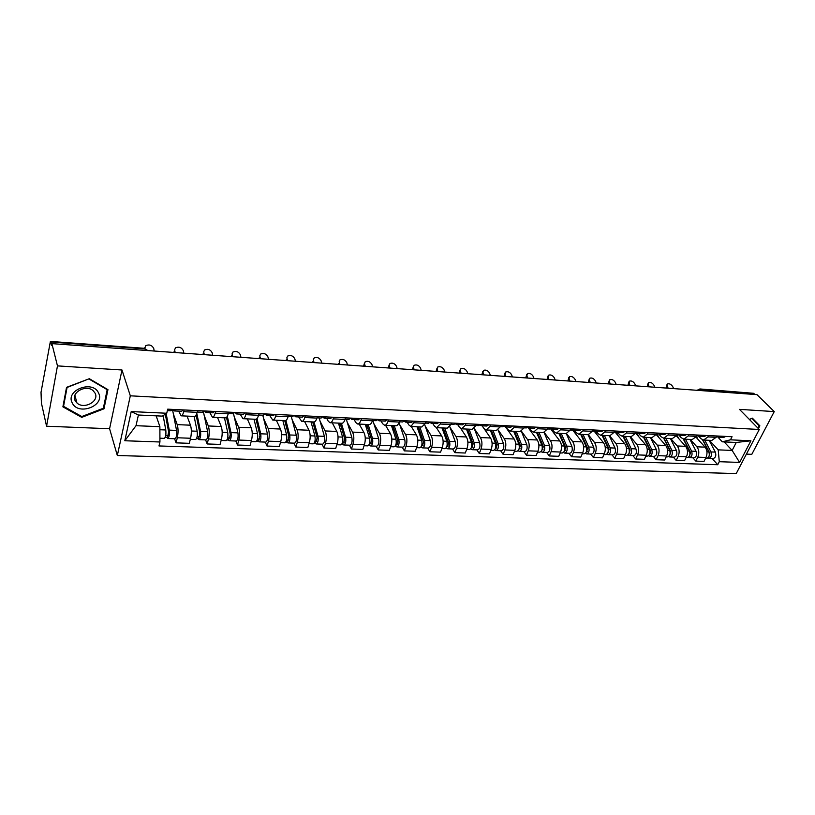 <?xml version="1.0" encoding="UTF-8"?>
<svg xmlns="http://www.w3.org/2000/svg" width="815" height="815" viewBox="0 0 815 815"><rect width="100%" height="100%" fill="white"/><g stroke="black" fill="none" stroke-linecap="round" stroke-linejoin="round"><path stroke-width="1.22" d="M746.397 454.118L751.797 454.332L774.25 411.585L756.952 394.633L51.895 343.624L57.468 365.884L46.567 426.225L109.587 428.731L117.329 455.514L736.23 473.576L759.274 429.474L130.319 395.815L121.985 370L57.468 365.884M46.567 426.225L41.412 403.068L41.025 392.27L50.387 341.424L144.489 348.311L144.958 348.902L50.744 342.035L50.387 341.424M774.25 411.585L739.47 409.364L759.274 429.474M702.051 390.66L699.902 388.959L753.671 393.309L700.89 389.458L698.404 390.405M754.873 394.491L753.671 393.309M50.744 342.035L51.579 345.397L51.895 343.624M173.432 414.203L177.222 424.635C178.302 428.374 178.322 432.755 177.303 437.767L176.06 442.851L189.314 443.319L190.588 438.256C191.627 433.274 191.596 428.924 190.486 425.196L187.042 416.098M181.164 415.823L194.51 416.445C195.508 416.434 196.374 415.059 197.098 412.329L183.681 411.687C182.978 414.428 182.132 415.813 181.164 415.823L178.658 411.157M183.681 411.687L184.109 409.965M174.604 438.745L176.06 442.851M197.098 412.329L197.525 410.617M204.259 415.701L208.324 425.96C209.486 429.658 209.537 433.977 208.467 438.928L207.163 443.951L220.081 444.399L221.415 439.407C222.495 434.487 222.444 430.188 221.242 426.51L217.554 417.514M215.588 411.504L215.15 413.195C214.406 415.905 213.52 417.27 212.481 417.28L209.791 412.655M205.594 439.886L207.163 443.951M212.481 417.28L225.49 417.881C226.55 417.871 227.456 416.516 228.22 413.826L228.669 412.135M234.312 417.148L238.632 427.254C239.885 430.911 239.946 435.179 238.836 440.059L237.481 445.01L250.073 445.459L251.458 440.528C252.589 435.679 252.507 431.43 251.234 427.794L247.302 418.89M246.262 413.001L245.804 414.672C245.03 417.341 244.093 418.686 243.002 418.696L240.13 414.122M235.8 440.997L237.481 445.01M243.002 418.696L255.676 419.277C256.796 419.277 257.754 417.942 258.538 415.283L259.007 413.623M263.612 418.553L268.186 428.517C269.51 432.123 269.602 436.341 268.451 441.16L267.035 446.049L279.321 446.477L280.757 441.618C281.919 436.83 281.827 432.633 280.472 429.036L276.316 420.234M276.163 414.458L275.684 416.108C274.879 418.747 273.901 420.071 272.75 420.071L269.714 415.548M265.252 442.087L267.035 446.049M272.75 420.071L285.107 420.642C286.279 420.642 287.277 419.328 288.103 416.71L288.581 415.069M292.198 419.919L297.006 429.739C298.412 433.315 298.514 437.482 297.322 442.239L295.865 447.058L307.846 447.486L309.323 442.688C310.535 437.95 310.423 433.814 308.987 430.249L304.616 421.549M305.309 415.884L304.81 417.514C303.985 420.112 302.956 421.416 301.754 421.416L298.565 416.944M293.981 443.146L295.865 447.058M301.754 421.416L313.806 421.976C315.038 421.976 316.077 420.683 316.923 418.095L317.422 416.475M320.101 421.253L325.134 430.941C326.601 434.477 326.713 438.592 325.491 443.289L323.983 448.046L335.678 448.464L337.206 443.717C338.439 439.051 338.317 434.955 336.819 431.441L332.245 422.832M333.732 417.27L333.223 418.879C332.357 421.447 331.298 422.73 330.044 422.73L328.211 421.151L326.703 418.299M322.017 444.175L323.983 448.046M330.044 422.73L341.811 423.27C343.084 423.28 344.154 422.007 345.03 419.45L345.55 417.851M347.333 422.547L352.569 432.113C354.097 435.607 354.24 439.672 352.987 444.307L351.428 449.014L362.838 449.411L364.417 444.735C365.68 440.12 365.538 436.076 363.979 432.602L359.211 424.085M361.463 418.625L360.933 420.214C360.047 422.751 358.957 424.014 357.653 424.014L355.737 422.445L354.168 419.623M349.37 445.184L351.428 449.014M357.653 424.014L369.124 424.544C370.448 424.544 371.559 423.291 372.455 420.774L372.995 419.185M373.922 423.81L379.352 433.254C380.951 436.708 381.104 440.732 379.81 445.306L378.221 449.951L389.366 450.349L390.976 445.724C392.28 441.17 392.117 437.166 390.497 433.733L385.546 425.298M388.521 419.949L387.981 421.518C387.074 424.024 385.943 425.267 384.588 425.257L382.612 423.708L380.982 420.917M376.082 446.162L378.221 449.951M384.588 425.257L395.795 425.776C397.16 425.787 398.311 424.544 399.228 422.058L399.768 420.499M399.89 425.043L405.513 434.375C407.164 437.787 407.337 441.761 406.013 446.284L404.383 450.878L415.263 451.255L416.913 446.691C418.248 442.188 418.064 438.236 416.394 434.833L411.269 426.5M414.937 421.243L410.892 426.479L408.845 424.941L407.154 422.18M402.162 447.119L404.383 450.878M410.892 426.479L421.834 426.989L425.359 423.321L425.919 421.773M425.257 426.245L431.054 435.465C432.765 438.847 432.948 442.769 431.604 447.231L429.933 451.775L440.558 452.142L442.25 447.629C443.605 443.187 443.421 439.285 441.679 435.913L436.392 427.651M440.721 422.496L440.161 424.024L436.575 427.671L434.466 426.143L432.724 423.413M427.641 448.056L429.933 451.775M436.575 427.671L447.262 428.16L450.878 424.544L451.449 423.026M450.043 427.417L456.013 436.524C457.775 439.876 457.969 443.747 456.604 448.169L454.892 452.651L465.284 453.018L467.005 448.556C468.38 444.165 468.187 440.304 466.394 436.972L460.821 428.588M465.905 423.729L465.334 425.236L461.657 428.833L459.497 427.325L457.694 424.615M452.529 448.973L454.892 452.651M461.657 428.833L472.099 429.311L475.807 425.746L476.388 424.238M474.279 428.568L480.402 437.563C482.215 440.874 482.419 444.715 481.023 449.075L479.291 453.507L489.438 453.863L491.19 449.452C492.606 445.112 492.392 441.292 490.548 438.001L484.202 428.802M490.508 424.931L489.927 426.428L486.178 429.974L483.947 428.476L482.103 425.797M476.856 449.87L479.291 453.507M486.178 429.974L496.376 430.442L500.166 426.917L500.756 425.43M498.108 429.882L504.24 438.582C506.105 441.862 506.329 445.652 504.903 449.962L503.13 454.342L513.063 454.689L514.846 450.338C516.272 446.049 516.048 442.27 514.163 439.01L505.524 426.928M514.56 426.102L513.959 427.58L510.129 431.084L507.857 429.597L505.962 426.948M500.644 450.746L503.13 454.342M510.129 431.084L520.102 431.543L523.964 428.058L524.565 426.591M521.468 431.237L527.55 439.58C529.455 442.82 529.689 446.569 528.252 450.838L526.449 455.157L536.158 455.504L537.971 451.194C539.418 446.956 539.184 443.217 537.258 439.988L528.263 427.814M538.063 427.254L537.452 428.71L533.55 432.164L531.227 430.697L529.281 428.069M523.902 451.602L526.449 455.157M533.55 432.164L543.299 432.622L547.232 429.179L547.843 427.732M544.288 432.49L550.349 440.548C552.295 443.757 552.539 447.476 551.083 451.683L549.249 455.962L558.744 456.298L560.588 452.04C562.055 447.843 561.81 444.155 559.844 440.956L550.522 428.721M561.036 428.374L560.425 429.821L556.451 433.223L554.078 431.767L552.091 429.169M546.651 452.437L549.249 455.962M556.451 433.223L565.987 433.672L569.991 430.279L570.602 428.843M566.557 433.641L572.65 441.506C574.636 444.674 574.891 448.352 573.414 452.519L571.559 456.746L580.851 457.072L582.715 452.865C584.202 448.719 583.948 445.061 581.941 441.893L572.65 430.055M583.509 429.474L582.888 430.901L578.854 434.263L576.429 432.816L574.402 430.249M568.901 453.252L571.559 456.746M578.854 434.263L588.175 434.701L592.24 431.349L592.872 429.933M588.308 434.701L594.471 442.433C596.499 445.581 596.763 449.208 595.266 453.334L593.381 457.51L602.479 457.826L604.363 453.67C605.871 449.564 605.606 445.948 603.558 442.82L594.196 431.206M605.494 430.544L604.862 431.96L600.767 435.281L598.302 433.845L596.203 431.257M590.681 454.057L593.381 457.51M600.767 435.281L609.895 435.709L614.011 432.398L614.653 430.992M609.559 435.689L615.824 443.34C617.892 446.457 618.167 450.053 616.649 454.128L614.744 458.264L623.648 458.57L625.553 454.454C627.081 450.4 626.806 446.824 624.728 443.727L615.193 432.215M627 431.604L626.358 432.989L622.202 436.28L619.706 434.853L617.495 432.195M611.994 454.841L614.744 458.264M622.202 436.28L631.136 436.687L635.313 433.427L635.965 432.031M630.362 436.657L636.729 444.236C638.828 447.323 639.113 450.878 637.575 454.902L635.659 458.998L644.37 459.303L646.305 455.228C647.843 451.215 647.558 447.68 645.449 444.603L635.771 433.213M648.047 432.622L647.405 434.008L643.188 437.248L640.651 435.842L638.267 433.04M632.858 455.605L635.659 458.998M643.188 437.248L651.939 437.655L656.167 434.426L656.819 433.06M650.737 437.604L657.206 445.112C659.335 448.158 659.62 451.683 658.072 455.666L656.136 459.711L664.663 460.017L666.619 455.993C668.178 452.019 667.882 448.515 665.733 445.469L656.157 434.456L647.405 434.008M668.657 433.631L668.005 434.996L663.736 438.205L661.169 436.809L658.683 433.988M653.294 456.359L656.136 459.711M663.736 438.205L672.304 438.602L676.582 435.414L677.245 434.049M670.694 438.521L677.255 445.968C679.415 448.984 679.71 452.468 678.151 456.42L676.185 460.424L684.549 460.709L686.515 456.726C688.084 452.804 687.779 449.33 685.609 446.325L676.328 435.893M688.828 434.619L688.166 435.964L683.856 439.132L681.248 437.747L678.834 435.047M673.302 457.093L676.185 460.424M683.856 439.132L692.241 439.519L696.57 436.371L697.232 435.027M690.244 439.428L696.886 446.803C699.076 449.798 699.382 453.242 697.803 457.154L695.827 461.107L704.017 461.402L706.004 457.449C707.583 453.568 707.277 450.135 705.077 447.15L696.071 437.248M708.581 435.587L707.919 436.922L703.559 440.049L700.92 438.674L698.547 436.076M692.913 457.816L695.827 461.107M703.559 440.049L711.78 440.426L716.151 437.309L716.823 435.984M159.883 426.683L159.934 441.985L124.817 440.752L131.225 411.575L166.739 413.246L162.368 416.119L138.397 415.018L136.013 425.695L159.883 426.683L156.154 415.833M724.158 441.903L732.145 450.44L736.261 442.453L722.284 441.812L730.464 439.825L732.053 436.728L167.707 409.161L166.739 413.246M730.464 439.825L750.9 440.793L739.623 462.421L719.288 461.697L718.198 449.86L732.145 450.44L739.623 462.421M159.934 441.985L158.996 445.948L717.74 464.723L719.288 461.697M117.329 455.514L130.319 395.815M109.587 428.731L121.985 370M107.947 389.652L89.334 378.71L66.535 387.349L62.898 406.848L81.734 417.362L103.994 408.804L107.947 389.652M758.419 428.609L759.865 425.838L752.357 418.136L749.372 419.419M709.407 440.324L718.198 449.86M722.284 441.812L717.852 437.064M712.116 458.529L717.74 464.723M124.817 440.752L136.013 425.695M131.225 411.575L138.397 415.018M736.261 442.453L750.9 440.793M103.556 407.296L103.994 408.804M81.469 416.363L81.734 417.362M756.014 422.567L752.316 418.156M756.228 422.17L759.865 425.838M154.188 351.021L153.76 348.535C152.008 345.132 149.328 344.185 145.732 345.682L144.744 348.341M144.438 348.311L144.876 347.598M172.953 409.415L174.339 410.943L175.449 409.538M174.339 410.943L181.694 411.3L182.815 409.894M167.36 410.607L170.855 410.78L171.955 409.364M163.143 415.609L165.791 429.974C166.189 434.477 165.7 437.278 164.314 438.368L159.923 438.205M165.313 414.183L168.603 431.818L167.89 435.842L165.761 435.322M172.485 409.395L176.539 430.412C176.957 434.894 176.458 437.675 175.031 438.765L167.758 438.501L167.014 437.553L165.17 437.482M166.168 413.623L169.255 430.116C169.652 434.609 169.163 437.411 167.758 438.501M168.308 435.414L167.523 435.383L167.014 437.553M183.803 353.17L183.344 350.705C181.592 347.373 178.984 346.416 175.51 347.852L174.655 349.686M204.392 410.954L205.869 412.471L207.051 411.086M205.869 412.471L213.031 412.808L214.223 411.432M197.169 412.044L202.477 412.298L203.648 410.913M175.143 352.538L174.695 350.073M174.074 351.693L174.216 352.467M212.715 355.259L212.216 352.824C210.484 349.554 207.937 348.606 204.565 349.971L203.719 351.744M235.015 412.451L236.595 413.949L237.837 412.584M236.595 413.949L243.573 414.285L244.826 412.93M228.292 413.551L233.284 413.786L234.516 412.421M204.259 354.647L203.77 352.202M203.118 353.812L203.271 354.576M240.945 357.296L240.405 354.892C238.683 351.693 236.197 350.735 232.937 352.039L232.102 353.741M264.875 413.908L266.546 415.395L267.84 414.051M266.546 415.395L273.341 415.721L274.655 414.387M258.62 415.008L263.316 415.243L264.61 413.898M232.693 356.705L232.163 354.291M231.48 355.87L231.643 356.624M72.28 403.007C78.26 416.129 105.451 405.676 98.544 392.983C92.9 379.627 64.996 390.181 72.28 403.007M75.204 400.725L76.916 402.936C83.894 409.813 99.644 401.306 95.07 393.146L93.246 390.793C86.237 383.967 70.477 392.626 75.204 400.725M89.151 379.097L107.183 389.682L103.352 408.254L81.795 416.536L63.55 406.339L67.075 387.461L89.069 378.812M106.999 389.101L107.183 389.682M63.234 405.065L63.55 406.339M751.888 418.339L759.234 425.868L758.011 428.191M749.433 419.491L751.95 418.401M194.123 416.424L197.159 431.237C197.607 435.689 197.087 438.45 195.61 439.519L190.323 439.326M196.13 415.029L199.848 433.05L199.094 437.023L197.149 436.514M203.373 411.534L207.631 431.665C208.09 436.086 207.57 438.837 206.063 439.906L198.972 439.642L198.167 438.714L196.527 438.653M196.802 413.368L200.531 431.38C200.979 435.811 200.459 438.572 198.972 439.642M199.543 436.606L198.707 436.575L198.167 438.714M224.451 417.83L227.721 432.47C228.22 436.86 227.68 439.591 226.122 440.64L221.13 440.457M226.499 417.433L230.288 434.252L229.514 438.175L227.742 437.675M227.314 416.271L231.012 432.602C231.511 436.993 230.971 439.713 229.392 440.762L227.09 439.784M233.528 413.755L237.929 432.877C238.438 437.258 237.899 439.968 236.309 441.017L229.392 440.762M229.983 437.767L229.107 437.726L228.536 439.845M254.015 419.205L257.52 433.672C258.06 438.012 257.509 440.701 255.859 441.74L251.163 441.567M256.032 419.256L259.975 435.434L259.17 439.295L257.56 438.816M257 418.584L260.719 433.804C261.269 438.134 260.708 440.813 259.058 441.852L256.878 440.895M262.787 415.212L267.473 434.069C268.023 438.389 267.473 441.068 265.792 442.107L259.058 441.852M259.659 438.898L258.742 438.857L258.151 440.946M268.512 359.293L267.941 356.909C266.23 353.771 263.795 352.824 260.637 354.056L259.822 355.707M288.174 416.434L292.595 416.648L293.94 415.324L295.733 416.801L297.098 415.477M295.733 416.801L302.375 417.127L303.74 415.803M260.454 358.712L259.883 356.318M259.17 357.877L259.353 358.631M295.438 361.239L294.836 358.885C293.135 355.809 290.761 354.861 287.705 356.033L286.89 357.632M322.495 416.832L324.207 418.177L325.623 416.873M324.207 418.177L330.686 418.492L332.113 417.188M317.004 417.83L321.141 418.034L322.546 416.73M287.563 360.678L286.972 358.305M286.228 359.843L286.411 360.587M282.846 420.54L286.585 434.843C287.155 439.122 286.585 441.781 284.863 442.81L280.452 442.647M284.741 420.632L288.928 436.575L288.103 440.395L286.636 439.917M285.892 420.459L289.702 434.966C290.283 439.244 289.712 441.903 287.98 442.922L285.933 441.974M291.312 416.587L296.293 435.23C296.884 439.499 296.303 442.148 294.561 443.166L287.98 442.922M288.612 439.998L287.644 439.957L287.023 442.015M310.984 421.844L314.926 435.984C315.548 440.212 314.957 442.84 313.164 443.849L309.017 443.696M312.756 421.926L317.167 437.696L316.312 441.465L314.998 440.997M312.359 421.905L313.225 423.596M314.009 421.976L317.972 436.106C318.594 440.334 318.003 442.953 316.21 443.961L314.274 443.024M319.154 417.932L324.401 436.361C325.032 440.579 324.441 443.197 322.618 444.195L316.21 443.961M316.852 441.068L315.833 441.027L315.201 443.065M321.752 363.144L321.12 360.811C319.429 357.795 317.106 356.848 314.142 357.968L313.347 359.507M350.348 418.309L351.988 419.521L353.455 418.238M351.988 419.521L358.305 419.827L359.782 418.543M345.122 419.185L348.993 419.368L350.45 418.085M314.06 362.594L313.429 360.25M312.665 361.768L312.858 362.502M347.475 365.008L346.813 362.695C345.132 359.731 342.85 358.783 339.977 359.853L339.193 361.351M377.508 419.725L379.097 420.825L380.615 419.562M379.097 420.825L385.261 421.121L386.789 419.868M372.547 420.509L376.173 420.683L377.681 419.419M339.957 364.468L339.295 362.145M338.5 363.643L338.714 364.376M372.618 366.832L371.925 364.539C370.255 361.636 368.034 360.688 365.242 361.707L363.765 365.487L364.478 363.093M404.036 421.1L405.564 422.099L407.123 420.856M405.564 422.099L411.575 422.394L413.144 421.151M399.319 421.803L402.712 421.966L404.26 420.713M365.263 366.292L364.58 363.999M363.765 365.487L363.979 366.2M397.211 368.604L396.498 366.343C394.837 363.49 392.647 362.543 389.937 363.521L388.47 367.28L389.193 364.814M429.923 422.435L431.4 423.352L432.999 422.119M431.4 423.352L437.278 423.637L438.888 422.404M425.45 423.066L428.619 423.219L430.208 421.987M390.018 368.085L389.305 365.813M388.47 367.28L388.694 367.993M421.263 370.346L420.52 368.105C418.869 365.303 416.73 364.356 414.102 365.293L412.635 369.032L413.378 366.505M455.208 423.729L456.634 424.564L458.285 423.352M456.634 424.564L462.38 424.839L464.03 423.637M450.97 424.289L453.914 424.432L455.554 423.219M414.234 369.837L413.49 367.596M412.635 369.032L412.869 369.735M444.807 372.048L444.032 369.827C442.392 367.076 440.283 366.139 437.737 367.025L436.28 370.754L437.034 368.166M479.913 424.992L481.298 425.756L482.979 424.564M481.298 425.756L486.901 426.031L488.593 424.839M475.899 425.501L478.639 425.624L480.31 424.432M437.92 371.548L437.156 369.327M436.28 370.754L436.514 371.446M467.83 373.718L467.036 371.518C465.406 368.808 463.348 367.871 460.862 368.726L459.416 372.435L460.18 369.796M504.057 426.214L505.392 426.917L507.103 425.746M505.392 426.917L510.873 427.182L512.594 426.011M500.257 426.673L502.794 426.795L504.505 425.613M461.096 373.229L460.312 371.029M459.416 372.435L459.66 373.127M490.375 375.348L489.56 373.168C487.93 370.499 485.913 369.572 483.499 370.387L482.969 372.689L482.052 374.075L482.837 371.396M527.651 427.406L528.945 428.058L530.697 426.897M528.945 428.058L534.304 428.313L536.066 427.152M524.065 427.824L526.398 427.936L528.151 426.765M483.774 374.869L482.969 372.689M482.052 374.075L482.307 374.768M338.449 423.117L342.585 437.095C343.237 441.282 342.636 443.869 340.772 444.868L336.88 444.725M340.099 423.199L344.725 438.786L343.849 442.504L342.677 442.056M339.285 423.158L341.067 426.449M341.404 423.26L345.56 437.217C346.222 441.394 345.611 443.981 343.747 444.97L341.923 444.053M346.334 419.246L351.836 437.472C352.498 441.638 351.886 444.216 350.002 445.204L343.747 444.97M344.409 442.117L343.349 442.076L342.707 444.083M365.263 424.36L369.582 438.185C370.275 442.321 369.653 444.878 367.728 445.856L364.081 445.724M366.791 424.432L371.63 439.845L370.733 443.523L369.694 443.085M365.589 424.381L368.248 429.067M368.146 424.493L372.486 438.297C373.178 442.433 372.567 444.99 370.631 445.958L368.92 445.061M372.873 420.53L378.608 438.541C379.311 442.667 378.69 445.214 376.744 446.182L370.631 445.958M371.304 443.146L370.214 443.105L369.552 445.082M391.445 425.573L395.947 439.244C396.671 443.329 396.039 445.856 394.053 446.824L390.64 446.702M392.861 425.644L397.893 440.884L396.987 444.521L396.07 444.083M391.638 426.174L394.786 431.481M394.256 425.705L398.78 439.356C399.503 443.442 398.871 445.968 396.885 446.926L395.275 446.039M399.044 422.547L404.76 439.601C405.493 443.676 404.861 446.192 402.855 447.15L396.885 446.926M397.567 444.144L396.447 444.104L395.764 446.06M417.015 426.765L421.691 440.283C422.445 444.328 421.803 446.824 419.756 447.771L416.567 447.649M418.329 426.826L423.555 441.903L422.618 445.489L421.834 445.072M417.789 428.985L420.713 433.712M419.766 426.887L424.462 440.395C425.216 444.43 424.574 446.926 422.516 447.873L421.019 446.997M424.727 424.747L430.3 440.63C431.064 444.654 430.412 447.14 428.354 448.087L422.516 447.873M423.23 445.122L422.068 445.072L421.365 447.007M442.005 427.916L446.844 441.292C447.629 445.296 446.966 447.761 444.868 448.688L441.893 448.586M443.217 427.977L448.617 442.891L447.669 446.437L446.997 446.029M443.329 431.583L446.039 435.791M444.695 428.048L449.544 441.404C450.328 445.397 449.676 447.863 447.567 448.79L446.162 447.934M449.768 426.673L455.249 441.628C456.043 445.611 455.381 448.067 453.272 449.004L447.567 448.79M448.291 446.07L447.099 446.029L446.376 447.934M466.435 429.057L471.416 442.28C472.231 446.233 471.559 448.678 469.409 449.595L466.638 449.493M468.289 433.988L470.795 437.726M467.545 429.108L473.108 443.859L472.14 447.364L471.579 446.987L472.781 447.007M469.063 429.179L474.055 442.392C474.87 446.335 474.208 448.77 472.048 449.697L470.734 448.841M474.208 428.384L479.638 442.616C480.463 446.549 479.791 448.984 477.621 449.9L472.048 449.697M490.314 430.157L495.439 443.248C496.274 447.16 495.591 449.574 493.401 450.481L490.824 450.379M492.688 436.239L494.99 439.55M491.333 430.208L497.048 444.807L496.07 448.27L495.581 448.005M492.881 430.279L498.016 443.35C498.862 447.262 498.179 449.666 495.978 450.573L494.736 449.748M498.057 429.913L503.476 443.574C504.322 447.466 503.639 449.87 501.419 450.777L495.978 450.573M513.664 431.247L518.921 444.195C519.787 448.067 519.094 450.451 516.853 451.337L514.469 451.255M507.623 429.281L508.163 430.615M516.537 438.338L518.646 441.261M514.591 431.288L520.459 445.734L519.053 448.984M516.17 431.359L521.447 444.297C522.313 448.158 521.62 450.542 519.379 451.439L518.157 450.695M521.345 431.298L526.775 444.511C527.651 448.362 526.959 450.736 524.697 451.632L519.379 451.439M512.452 376.948L511.616 374.788C509.996 372.17 508.01 371.243 505.657 372.017L505.157 374.319L504.23 375.695L505.025 372.954M550.716 428.558L551.969 429.169L553.762 428.018M551.969 429.169L557.216 429.423L559.009 428.272M547.334 428.945L549.493 429.047L551.266 427.895M505.993 376.479L505.157 374.319M504.23 375.695L504.485 376.367M534.059 378.506L533.214 376.377C531.594 373.79 529.648 372.873 527.356 373.616L526.887 375.909L525.94 377.264L526.745 374.493M573.281 429.688L574.494 430.259L576.307 429.118M574.494 430.259L579.628 430.503L581.441 429.373M570.093 430.045L572.069 430.137L573.872 429.006M527.733 378.048L526.887 375.909M525.94 377.264L526.205 377.946M555.239 380.045L554.363 377.926C552.753 375.389 550.838 374.472 548.607 375.185L548.169 377.467L547.211 378.812L548.026 376.01M595.347 430.799L596.529 431.318L598.373 430.198M596.529 431.318L601.552 431.563L603.395 430.442M592.342 431.115L594.155 431.206L595.989 430.086M549.035 379.596L548.169 377.467M547.211 378.812L547.476 379.484M575.981 381.542L575.084 379.444C573.485 376.948 571.6 376.031 569.43 376.724L569.023 379.006L568.045 380.33L568.87 377.488M616.935 431.869L618.086 432.358L619.96 431.257M618.086 432.358L622.996 432.592L624.871 431.492M614.123 432.164L615.763 432.245L617.627 431.145M569.909 381.104L569.023 379.006M568.045 380.33L568.32 380.992M596.305 383.009L595.398 380.931C593.799 378.476 591.945 377.569 589.836 378.221L588.461 381.807L589.286 378.944M638.074 432.918L639.184 433.376L641.079 432.286M639.184 433.376L643.993 433.611L645.898 432.521M635.425 433.193L638.807 432.174M590.355 382.581L589.449 380.503M588.461 381.807L588.746 382.469M616.221 384.456L615.305 382.398C613.715 379.973 611.892 379.067 609.834 379.698L609.477 381.97L608.469 383.264L609.304 380.381M658.754 433.947L659.844 434.375L661.76 433.295M659.844 434.375L664.551 434.599L666.476 433.529M656.279 434.201L659.529 433.193M610.394 384.028L609.477 381.97M608.469 383.264L608.754 383.916M536.504 432.307L541.883 445.122C542.78 448.943 542.077 451.306 539.785 452.182L537.584 452.101M530.035 429.087L531.115 431.675M539.866 440.304L541.771 442.881M537.34 432.337L543.35 446.64L542.016 449.911M538.959 432.419L544.359 445.224C545.245 449.045 544.552 451.398 542.26 452.274L541.068 451.602M544.094 432.541L549.575 445.428C550.471 449.238 549.768 451.591 547.466 452.468L542.26 452.274M558.846 433.336L564.347 446.029C565.264 449.809 564.55 452.142 562.228 453.008L560.2 452.936M552.04 429.169L553.558 432.714M562.666 442.158L564.398 444.409M559.599 433.376L565.753 447.527L564.469 450.807M561.25 433.448L566.771 446.121C567.688 449.9 566.975 452.233 564.642 453.099L563.481 452.488M566.313 433.672L571.875 446.325C572.792 450.104 572.079 452.417 569.736 453.283L564.642 453.099M580.708 434.354L586.331 446.905C587.269 450.654 586.545 452.957 584.182 453.823L582.317 453.751M573.913 430.086L575.533 433.723M584.987 443.9L586.535 445.866M581.38 434.385L587.666 448.393L586.454 451.673M583.061 434.466L588.695 447.007C589.632 450.746 588.919 453.048 586.545 453.904L585.404 453.344M588.033 434.69L593.687 447.201C594.634 450.94 593.911 453.232 591.527 454.087L586.545 453.904M595.256 430.86L597.028 434.721M602.112 435.342L607.837 447.771C608.795 451.479 608.072 453.761 605.667 454.607L603.966 454.546M606.818 445.55L608.194 447.262M602.703 435.373L609.111 449.238L607.97 452.498M604.414 435.454L610.16 447.873C611.107 451.571 610.384 453.843 607.98 454.699L606.859 454.179M609.274 435.679L615.04 448.067C616.008 451.765 615.274 454.026 612.86 454.872L607.98 454.699M623.057 436.32L628.895 448.627C629.873 452.294 629.139 454.546 626.694 455.381L625.156 455.33M616.405 432.154L618.076 435.689M628.182 447.119L629.394 448.576M623.587 436.341L630.097 450.074L629.027 453.313M625.319 436.422L631.167 448.719C632.134 452.376 631.401 454.627 628.966 455.463L627.876 454.994M630.077 436.646L635.945 448.902C636.923 452.559 636.189 454.811 633.744 455.646L628.966 455.463M643.575 437.268L649.514 449.452C650.502 453.089 649.759 455.31 647.293 456.145L645.898 456.084M637.055 433.264L638.685 436.646M649.097 448.607L650.146 449.839M644.033 437.288L650.655 450.878L649.647 454.087M645.786 437.37L651.735 449.544C652.723 453.171 651.98 455.402 649.504 456.227L648.445 455.779M650.452 437.584L656.411 449.727C657.41 453.354 656.676 455.575 654.19 456.39L649.504 456.227M635.751 385.872L634.814 383.824C633.235 381.44 631.442 380.544 629.435 381.145L629.099 383.407L628.08 384.69L628.925 381.787M679.007 434.945L680.067 435.353L682.012 434.283M680.067 435.353L684.671 435.567L686.617 434.507M676.695 435.19L679.822 434.181M630.036 385.454L629.099 383.407M628.08 384.69L628.375 385.332M663.675 438.195L669.696 450.267C670.704 453.863 669.961 456.064 667.454 456.879L666.212 456.838M657.216 434.242L658.866 437.584M669.573 450.023L670.47 451.052M664.062 438.215L670.786 451.683L669.849 454.841M665.835 438.297L671.876 450.349C672.884 453.945 672.141 456.145 669.635 456.96L668.585 456.553M670.409 438.511L676.46 450.542C677.479 454.118 676.725 456.319 674.219 457.134L669.635 456.96M654.903 387.257L653.946 385.23C652.377 382.877 650.604 381.99 648.648 382.571L648.343 384.823L647.314 386.086L648.17 383.162M698.842 435.933L699.871 436.3L701.837 435.251M699.871 436.3L704.384 436.524L706.361 435.475M696.682 436.147L699.698 435.149M649.29 386.85L648.343 384.823M647.314 386.086L647.619 386.728M683.327 439.061L689.47 451.062C690.499 454.617 689.745 456.808 687.218 457.612L686.098 457.572M676.97 435.2L678.64 438.501M689.602 451.347L690.376 452.213M683.673 439.122L690.509 452.457L689.633 455.585M685.476 439.214L691.599 451.143C692.628 454.709 691.874 456.879 689.347 457.684L688.318 457.307M689.959 439.417L696.102 451.327C697.131 454.872 696.377 457.052 693.83 457.857L689.347 457.684M673.679 388.612L672.711 386.605C671.142 384.283 669.41 383.407 667.495 383.957L667.22 386.208L666.181 387.461L667.027 384.517M718.27 436.891L719.278 437.237L721.265 436.208M719.278 437.237L723.7 437.451L725.686 436.422M716.263 437.095L719.166 436.096M668.178 388.215L667.22 386.208M666.181 387.461L666.476 388.093M702.55 439.825L708.846 451.846C709.885 455.371 709.132 457.531 706.574 458.325L705.586 458.285M696.509 436.494L698.017 439.397M709.121 452.498L709.875 453.323M702.866 439.927L709.824 453.221L709.019 456.298M704.731 440.1L710.935 451.928C711.974 455.442 711.22 457.602 708.653 458.397L707.654 458.04M709.111 440.304L715.336 452.101C716.385 455.616 715.621 457.765 713.054 458.56L708.653 458.397M705.077 447.15L696.886 446.803M685.609 446.325L677.255 445.968M665.733 445.469L657.206 445.112M645.449 444.603L636.729 444.236M624.728 443.727L615.824 443.34M603.558 442.82L594.471 442.433M581.941 441.893L572.65 441.506M559.844 440.956L550.349 440.548M537.258 439.988L527.55 439.58M514.163 439.01L504.24 438.582M490.548 438.001L480.402 437.563M466.394 436.972L456.013 436.524M441.679 435.913L431.054 435.465M416.394 434.833L405.513 434.375M390.497 433.733L379.352 433.254M363.979 432.602L352.569 432.113M336.819 431.441L325.134 430.941M308.987 430.249L297.006 429.739M280.472 429.036L268.186 428.517M251.234 427.794L238.632 427.254M221.242 426.51L208.324 425.96M190.486 425.196L177.222 424.635M696.57 436.371L688.166 435.964M676.582 435.414L668.005 434.996M635.313 433.427L626.358 432.989M614.011 432.398L604.862 431.96M592.24 431.349L582.888 430.901M569.991 430.279L560.425 429.821M547.232 429.179L537.452 428.71M523.964 428.058L513.959 427.58M500.166 426.917L489.927 426.428M475.807 425.746L465.334 425.236M450.878 424.544L440.161 424.024M425.359 423.321L414.377 422.791M399.228 422.058L387.981 421.518M372.455 420.774L360.933 420.214M345.03 419.45L333.223 418.879M316.923 418.095L304.81 417.514M288.103 416.71L275.684 416.108M258.538 415.283L245.804 414.672M228.22 413.826L215.15 413.195M716.151 437.309L707.919 436.922M686.515 456.726L678.151 456.42M666.619 455.993L658.072 455.666M646.305 455.228L637.575 454.902M625.553 454.454L616.649 454.128M604.363 453.67L595.266 453.334M582.715 452.865L573.414 452.519M560.588 452.04L551.083 451.683M537.971 451.194L528.252 450.838M514.846 450.338L504.903 449.962M491.19 449.452L481.023 449.075M467.005 448.556L456.604 448.169M442.25 447.629L431.604 447.231M416.913 446.691L406.013 446.284M390.976 445.724L379.81 445.306M364.417 444.735L352.987 444.307M337.206 443.717L325.491 443.289M309.323 442.688L297.322 442.239M280.757 441.618L268.451 441.16M251.458 440.528L238.836 440.059M221.415 439.407L208.467 438.928M190.588 438.256L177.303 437.767M706.004 457.449L697.803 457.154M147.902 350.572L144.958 348.902L145.498 350.389M165.791 429.974L159.893 429.739M172.719 410.454L171.456 410.393M176.539 430.412L169.255 430.116M197.159 431.237L191.352 431.003M207.631 431.665L200.531 431.38M227.721 432.47L222.189 432.245M237.929 432.877L231.012 432.602M257.52 433.672L252.253 433.458M267.473 434.069L260.719 433.804M286.585 434.843L281.562 434.639M296.293 435.23L289.702 434.966M314.926 435.984L310.148 435.791M324.401 436.361L317.972 436.106M342.585 437.095L338.042 436.911M351.836 437.472L345.56 437.217M369.582 438.185L365.263 438.012M378.608 438.541L372.486 438.297M395.947 439.244L391.832 439.081M404.76 439.601L398.78 439.356M421.691 440.283L417.779 440.12M430.3 440.63L424.462 440.395M446.844 441.292L443.126 441.139M455.249 441.628L449.544 441.404M471.416 442.28L467.892 442.138M479.638 442.616L474.055 442.392M495.439 443.248L492.087 443.115M496.722 447.914L495.622 447.873M503.476 443.574L498.016 443.35M518.921 444.195L515.752 444.063M520.133 448.81L519.114 448.77M526.775 444.511L521.447 444.297M541.883 445.122L538.878 445M543.024 449.676L542.087 449.646M549.575 445.428L544.359 445.224M564.347 446.029L561.504 445.907M565.416 450.532L564.571 450.501M571.875 446.325L566.771 446.121M586.331 446.905L583.642 446.803M587.33 451.367L586.556 451.337M593.687 447.201L588.695 447.007M607.837 447.771L605.29 447.669M608.774 452.182L608.082 452.152M615.04 448.067L610.16 447.873M628.895 448.627L626.491 448.525M629.761 452.987L629.139 452.957M635.945 448.902L631.167 448.719M649.514 449.452L647.242 449.36M650.319 453.761L649.769 453.741M656.411 449.727L651.735 449.544M669.696 450.267L667.567 450.175M676.46 450.542L671.876 450.349M689.47 451.062L687.463 450.98M696.102 451.327L691.599 451.143M708.846 451.846L706.962 451.765M715.336 452.101L710.935 451.928M147.505 350.542L144.489 348.311M699.902 388.959L697.08 390.304M74.909 395.255L76.916 402.936"/></g></svg>
